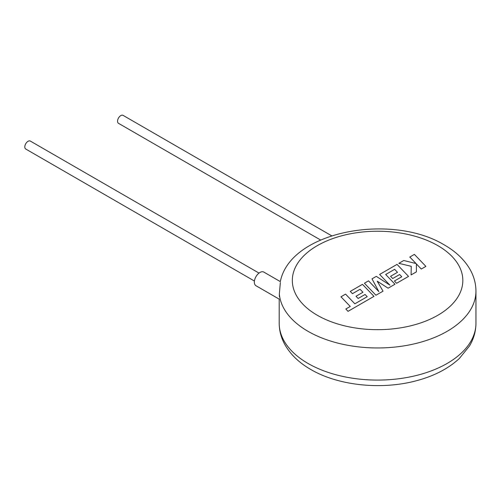 <?xml version="1.0" encoding="UTF-8"?>
<svg xmlns="http://www.w3.org/2000/svg" width="501" height="501" viewBox="0 0 501 501"><rect width="100%" height="100%" fill="white"/><g stroke="black" fill="none" stroke-linecap="round" stroke-linejoin="round"><path stroke-width="0.75" d="M340.956 296.767L350.243 306.455L345.822 309.011L348.045 311.328L373.978 296.354L362.473 284.343L350.268 291.388L352.466 293.667L360.069 289.277L362.943 292.258L356.011 296.26L358.14 298.477L365.072 294.475L367.202 296.711L354.846 303.8L345.558 294.106L340.956 296.83M383.014 291.137L377.197 281.167L388.112 288.194L394.995 284.217L385.676 274.498L394.631 269.325L397.5 272.306L390.567 276.308L392.703 278.525L399.635 274.523L401.764 276.759L394.406 281.011L396.604 283.29L408.54 276.402L397.036 264.39L379.633 274.435L389.884 285.125L376.307 276.358L371.999 278.844L378.825 291.588L368.523 280.848L364.415 283.222L375.925 295.227L383.014 291.2M409.787 257.026L416.049 263.539L403.756 260.507L398.84 263.344L411.246 266.313L411.089 274.93L416.406 271.861L416.381 263.921L421.297 269.037L425.894 266.382L414.383 254.37L409.787 257.088M254.42 281.042L25.751 149.029A4.59 2.649 -60 0 1 25.05 145.346A4.59 2.649 -60 0 1 28.05 141.301A4.59 2.649 -60 0 1 30.342 141.075L259.011 273.095M280.328 281.612L263.845 272.099A7.872 4.547 120 0 0 259.913 272.488A7.872 4.547 120 0 0 254.771 279.42A7.872 4.547 120 0 0 255.973 285.727L279.239 299.16M280.31 281.637C290.373 230.742 391.907 212.925 444.425 245.002C455.409 251.295 463.751 259.098 469.45 268.411C473.727 275.563 475.894 283.14 475.95 291.162A98.371 56.795 180 0 1 415.223 343.636A98.371 56.795 180 0 1 308.021 331.324A98.371 56.795 180 0 1 279.339 294.043L279.364 296.567M279.339 294.043L280.353 282.52M331.681 235.802L123.089 115.374A4.59 2.649 120 0 0 120.791 115.599A4.59 2.649 120 0 0 117.791 119.645A4.59 2.649 120 0 0 118.499 123.321L320.609 240.01M308.021 363.45A98.371 56.795 0 0 0 415.223 375.763A98.371 56.795 0 0 0 475.95 323.289C475.894 331.311 473.727 338.895 469.45 346.041L459.361 358.465C448.62 368.404 434.724 375.712 417.671 380.391C382.689 390.223 338.789 385.958 310.739 369.456C299.717 363.137 291.35 355.303 285.651 345.947C281.412 338.826 279.264 331.274 279.207 323.289A98.371 56.795 0 0 0 308.021 363.45M317.296 315.261A85.251 49.223 0 0 0 437.861 315.261A85.251 49.223 0 0 0 437.861 245.647A85.251 49.223 0 0 0 317.296 245.647A85.251 49.223 0 0 0 317.296 315.261M475.95 291.162L475.95 323.289M279.207 299.141L279.207 323.289"/></g></svg>
